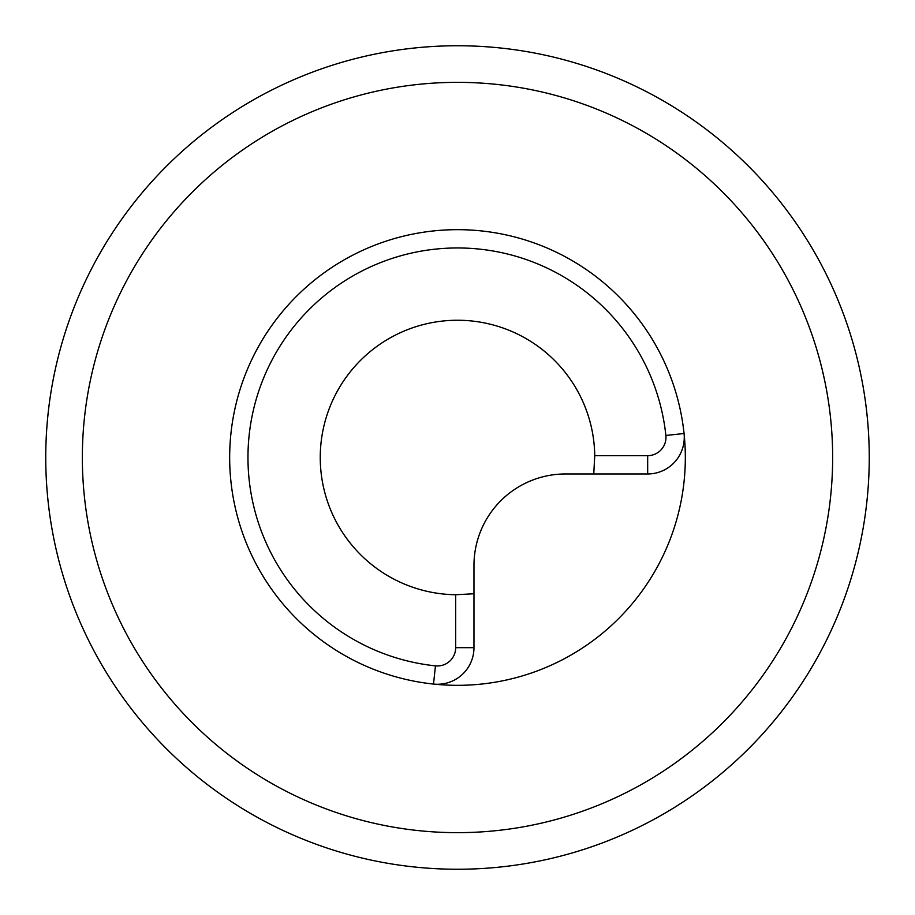 <?xml version="1.0" encoding="UTF-8"?>
<svg xmlns="http://www.w3.org/2000/svg" width="915" height="915" viewBox="0 0 915 915"><rect width="100%" height="100%" fill="white"/><g stroke="black" fill="none" stroke-linecap="round" stroke-linejoin="round"><path stroke-width="1.37" d="M594.739 455.67L647.671 455.67A18.3 18.3 0 0 0 665.868 435.449A209.535 209.535 0 0 0 446.451 248.251A209.535 209.535 0 0 0 247.965 457.5A209.535 209.535 0 0 0 435.449 665.868A18.3 18.3 0 0 0 455.67 647.671L455.67 594.739L473.97 593.755L473.97 647.671A36.6 36.6 0 0 1 433.516 684.065A227.835 227.835 0 0 1 229.665 457.5A227.835 227.835 0 0 1 445.491 229.985A227.835 227.835 0 0 1 684.065 433.516A36.6 36.6 0 0 1 647.671 473.97L593.755 473.97L594.739 455.67A137.25 137.25 0 0 0 456.585 320.25A137.25 137.25 0 0 0 320.25 457.5A137.25 137.25 0 0 0 455.67 594.739M832.65 457.5A375.15 375.15 0 0 0 457.5 82.35A375.15 375.15 0 0 0 82.35 457.5A375.15 375.15 0 0 0 457.5 832.65A375.15 375.15 0 0 0 832.65 457.5M45.75 457.5A411.75 411.75 0 0 1 457.5 45.75A411.75 411.75 0 0 1 869.25 457.5A411.75 411.75 0 0 1 457.5 869.25A411.75 411.75 0 0 1 45.75 457.5M435.449 665.868L433.516 684.065A227.835 227.835 0 0 0 684.065 433.516L665.868 435.449M593.755 473.97L565.47 473.97A91.5 91.5 0 0 0 473.97 565.47L473.97 593.755M647.671 455.67L647.671 473.97M455.67 647.671L473.97 647.671"/></g></svg>

